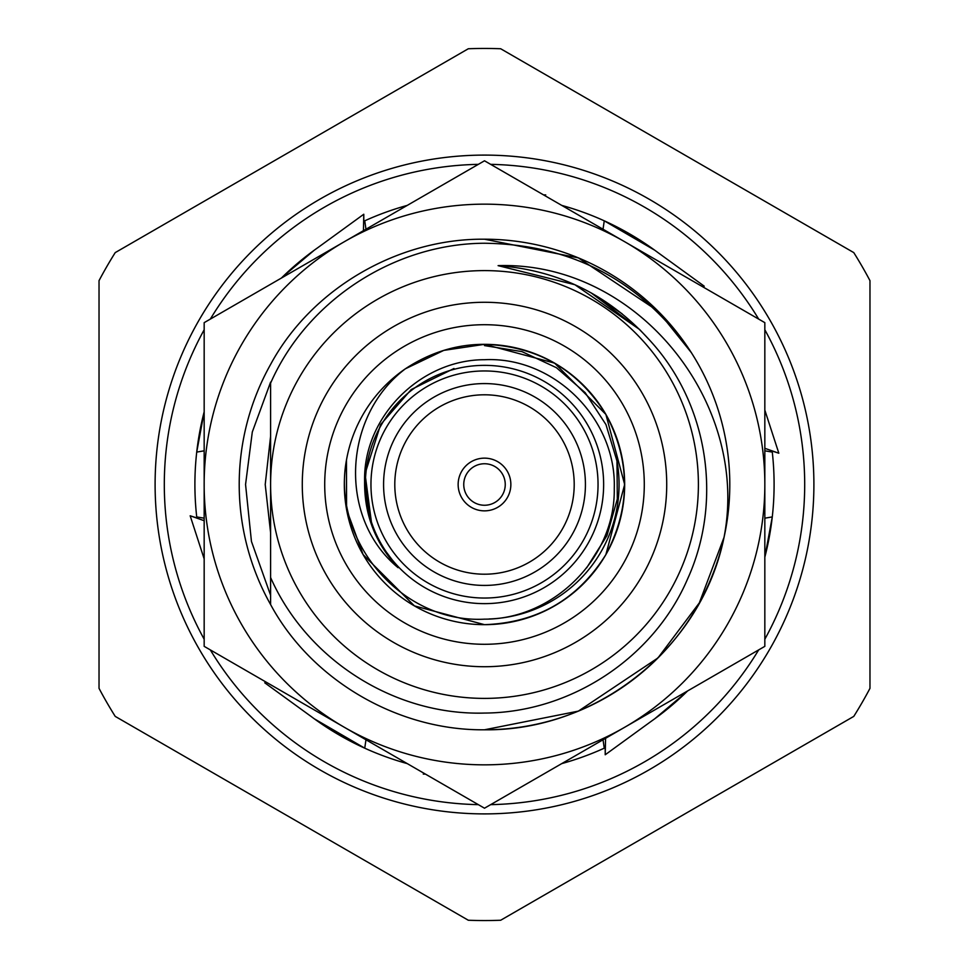 <?xml version="1.0" encoding="UTF-8"?>
<svg xmlns="http://www.w3.org/2000/svg" width="969" height="969" viewBox="0 0 969 969"><rect width="100%" height="100%" fill="white"/><g stroke="black" fill="none" stroke-linecap="round" stroke-linejoin="round"><path stroke-width="1.45" d="M204.168 329.775A320.206 320.206 0 0 0 204.168 639.225M210.334 649.92A320.206 320.206 0 0 0 478.335 804.645M490.665 804.645A320.206 320.206 0 0 0 758.666 649.92M764.832 639.225A320.206 320.206 0 0 0 764.832 329.775M764.832 410.117L778.834 453.213L772.16 451.057A289.598 289.598 0 0 1 764.832 557.163L772.281 516.913L764.832 518.185M423.95 773.25L423.296 774.098L423.95 773.25M425.427 774.098L423.296 774.098M561.741 763.608A289.598 289.598 0 0 0 605.201 747.753L605.213 754.766L651.386 721.19A289.598 289.598 0 0 0 687.602 690.945M758.666 319.08A320.206 320.206 0 0 0 490.665 164.355M478.335 164.355A320.206 320.206 0 0 0 210.334 319.08M266.439 682.309L264.767 682.818L310.964 716.357A289.598 289.598 0 0 0 407.259 763.608M204.168 558.883L190.166 515.787L196.84 517.943A289.598 289.598 0 0 1 204.168 411.837L196.719 452.087L204.168 450.815M407.259 205.392A289.598 289.598 0 0 0 363.799 221.247L363.787 214.234L317.614 247.81A289.598 289.598 0 0 0 281.398 278.055M543.573 194.902L545.704 194.902L545.05 195.75L545.704 194.902M702.561 286.691L704.233 286.182L658.036 252.643A289.598 289.598 0 0 0 561.741 205.392M314.271 718.792L364.744 748.177L365.967 739.771M314.271 250.208L282.645 276.843M654.729 250.208L604.256 220.823L603.033 229.229M654.729 718.792L686.355 692.157M603.033 739.771L604.256 748.177M605.577 738.293L605.213 754.766M764.832 450.815L772.281 452.087M764.832 448.308L778.834 453.213M702.549 286.691L704.233 286.182M365.967 229.229L364.744 220.823M363.423 230.707L363.787 214.234M204.168 518.185L196.719 516.913M204.168 520.692L190.166 515.787M266.451 682.309L264.767 682.818M239.21 484.5A245.29 245.29 0 0 1 270.605 364.429C311.473 288.677 398.029 238.313 484.5 239.21A245.29 245.29 0 0 1 657.951 657.951L699.339 602.863L724.025 537.383C701.495 648.322 596.286 731.195 484.5 729.79C398.029 730.687 311.473 680.323 270.605 604.571A245.29 245.29 0 0 1 239.21 484.5M270.605 382.113L252.303 431.98L245.557 484.5L251.443 541.417L270.605 595.293M484.5 729.79L578.372 711.125L657.951 657.951A245.29 245.29 0 0 1 484.5 729.79L578.372 711.125L657.951 657.951L699.339 602.863L724.025 537.383C750.248 402.619 637.202 261.279 498.102 265.639L574.871 284.704L639.552 329.448L648.879 339.356C608.314 294.782 558.047 270.206 498.102 265.639M764.832 484.5A280.332 280.332 0 0 1 624.666 727.283L484.5 808.207L344.334 727.283A280.332 280.332 0 0 0 624.666 727.283L764.832 646.347L764.832 484.5A280.332 280.332 0 0 0 344.334 241.717A280.332 280.332 0 0 0 344.334 727.283L204.168 646.347L204.168 322.653L344.334 241.717L484.5 160.793L624.666 241.717L764.832 322.653L764.832 484.5M270.605 532.805L265.215 484.5L270.605 436.195M591.393 293.038L622.086 313.774M468.318 920.247A436.05 436.05 0 0 0 500.682 920.247L853.774 716.394A436.05 436.05 0 0 0 869.968 688.353L869.968 280.647A436.05 436.05 0 0 0 853.774 252.606L500.682 48.753A436.05 436.05 0 0 0 468.318 48.753L115.226 252.606A436.05 436.05 0 0 0 99.032 280.647L99.032 688.353A436.05 436.05 0 0 0 115.226 716.394L468.318 920.247M484.5 666.72A182.22 182.22 0 0 0 666.72 484.5A182.22 182.22 0 0 0 484.5 302.28A182.22 182.22 0 0 0 302.28 484.5A182.22 182.22 0 0 0 484.5 666.72M605.891 554.583L624.666 484.5L605.891 414.417L554.583 363.109L484.5 344.334L443.79 350.378L405.393 368.789L443.79 350.378L484.5 344.334A140.166 140.166 0 0 1 624.666 484.5A140.166 140.166 0 0 1 484.5 624.666L414.417 605.891L363.109 554.583L346.587 509.561L346.466 460.105A140.166 140.166 0 0 1 405.393 368.789C430.212 352.413 456.581 344.261 484.5 344.334C537.359 346.224 577.815 369.589 605.891 414.417C630.674 461.135 630.674 507.865 605.891 554.583C577.815 599.411 537.359 622.776 484.5 624.666L414.417 605.891L363.109 554.583L346.587 509.561L346.466 460.105C331.313 540.956 401.796 623.564 484.5 619.155C553.456 619.433 615.497 557.756 614.261 488.497C616.611 419.117 554.171 356.253 484.5 359.717C420.546 359.632 363.133 416.852 364.61 481.278C364.235 514.6 375.403 543.403 398.114 567.701C337.394 517.7 343.28 415.556 405.393 368.789L443.79 350.378L484.5 344.334C537.359 346.224 577.815 369.589 605.891 414.417C630.674 461.135 630.674 507.865 605.891 554.583C577.815 599.411 537.359 622.776 484.5 624.666L414.417 605.891L363.109 554.583L414.417 605.891L484.5 624.666A140.166 140.166 0 0 1 346.466 460.105M489.066 618.985A134.558 134.558 0 0 0 616.853 460.251M484.5 345.594L521.964 351.614L556.424 367.699L585.179 392.675L605.964 424.604L616.987 461.05L617.314 499.083L606.945 535.651L586.657 567.846M484.5 344.334C537.359 346.224 577.815 369.589 605.891 414.417C630.674 461.135 630.674 507.865 605.891 554.583C577.815 599.411 537.359 622.776 484.5 624.666M484.5 365.361A119.139 119.139 0 0 1 603.639 484.5A119.139 119.139 0 0 1 484.5 603.639A119.139 119.139 0 0 1 365.361 484.5A119.139 119.139 0 0 1 484.5 365.361A119.139 119.139 0 0 1 603.639 484.5A119.139 119.139 0 0 1 484.5 603.639M484.5 383.579A100.921 100.921 0 0 0 383.579 484.5A100.921 100.921 0 0 0 484.5 585.421A100.921 100.921 0 0 0 585.421 484.5A100.921 100.921 0 0 0 484.5 383.579M484.5 394.795A89.705 89.705 0 0 0 394.795 484.5A89.705 89.705 0 0 0 484.5 574.205A89.705 89.705 0 0 0 574.205 484.5A89.705 89.705 0 0 0 484.5 394.795M484.5 458.143A26.357 26.357 0 0 0 458.143 484.5A26.357 26.357 0 0 0 484.5 510.857A26.357 26.357 0 0 0 510.857 484.5A26.357 26.357 0 0 0 484.5 458.143M484.5 463.751A20.749 20.749 0 0 0 463.751 484.5A20.749 20.749 0 0 0 484.5 505.249A20.749 20.749 0 0 0 505.249 484.5A20.749 20.749 0 0 0 484.5 463.751M484.5 155.101A329.399 329.399 0 0 0 155.101 484.5A329.399 329.399 0 0 0 484.5 813.899A329.399 329.399 0 0 0 813.899 484.5A329.399 329.399 0 0 0 484.5 155.101M657.951 311.049L691.26 352.522L657.951 311.049L578.372 257.875L484.5 239.21L578.372 257.875L657.951 311.049L691.26 352.522C640.86 280.804 571.928 244.382 484.5 243.243C394.335 243.643 307.003 300.342 270.605 383.13L270.605 484.5A213.895 213.895 0 0 0 484.5 698.395A213.895 213.895 0 0 0 698.395 484.5A213.895 213.895 0 0 0 484.5 270.605A213.895 213.895 0 0 0 270.605 484.5L270.605 577.524C306.846 659.744 394.492 715.679 484.5 713.063C570.402 712.603 653.397 658.205 687.433 579.305C723.334 500.84 708.254 402.922 648.879 339.356L639.552 329.448L591.163 292.904M484.5 239.21L578.372 257.875L657.951 311.049L691.26 352.522M270.605 604.571L270.605 577.524M398.114 567.701L380.635 544.469L373.671 530.334M453.976 368.511L411.207 389.562L380.635 424.531L365.047 473.72L371.914 525.852L364.61 481.278M397.774 567.349L380.635 544.469L373.768 530.576L380.635 544.469L397.774 567.349L380.635 544.469L373.768 530.576L380.635 544.469L397.774 567.349L380.635 544.469L373.768 530.576M371.926 525.876L364.598 481.52M484.5 644.288A159.788 159.788 0 0 0 644.288 484.5A159.788 159.788 0 0 0 484.5 324.712A159.788 159.788 0 0 0 324.712 484.5A159.788 159.788 0 0 0 484.5 644.288M484.5 598.043A113.543 113.543 0 0 0 598.043 484.5A113.543 113.543 0 0 0 484.5 370.957A113.543 113.543 0 0 0 370.957 484.5A113.543 113.543 0 0 0 484.5 598.043"/></g></svg>
